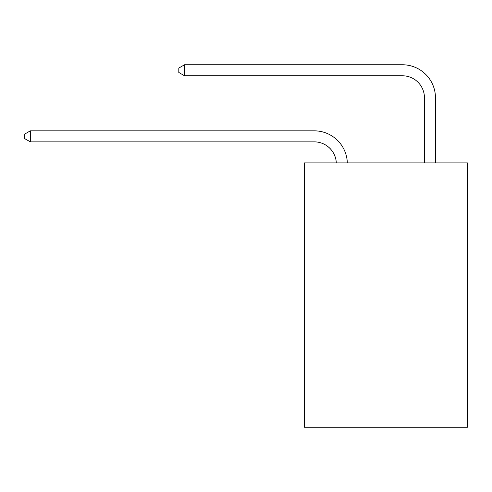 <?xml version="1.0" encoding="UTF-8"?>
<svg xmlns="http://www.w3.org/2000/svg" width="492" height="492" viewBox="0 0 492 492"><rect width="100%" height="100%" fill="white"/><g stroke="black" fill="none" stroke-linecap="round" stroke-linejoin="round"><path stroke-width="0.74" d="M467.4 162.883L467.4 427.24L304.382 427.24L304.382 162.883L467.4 162.883M314.29 141.862A22.029 22.029 178.8 0 1 336.3 162.883A22.029 22.029 0 0 0 314.29 141.862L30.326 141.862L24.6 138.56L24.6 134.156L30.326 130.847L314.29 130.847A33.044 33.044 -1.2 0 1 347.321 162.883M424.442 162.883L424.442 97.803A22.029 22.029 0 0 0 402.413 75.774L184.537 75.774L178.811 72.472L178.811 68.062L184.537 64.76L402.413 64.76A33.044 33.044 1.2 0 1 435.457 97.803L435.457 162.883M424.442 97.803A22.029 22.029 -178.8 0 0 402.413 75.774A22.029 22.029 -178.8 0 1 424.442 97.803A22.029 22.029 -178.8 0 0 402.413 75.774A22.029 22.029 -178.8 0 1 424.442 97.803A22.029 22.029 -178.8 0 0 402.413 75.774A22.029 22.029 -178.8 0 1 424.442 97.803A22.029 22.029 -178.8 0 0 402.413 75.774A22.029 22.029 -178.8 0 1 424.442 97.803A22.029 22.029 -178.8 0 0 402.413 75.774A22.029 22.029 -178.8 0 1 424.442 97.803A22.029 22.029 -178.8 0 0 402.413 75.774A22.029 22.029 -178.8 0 1 424.442 97.803A22.029 22.029 -178.8 0 0 402.413 75.774A22.029 22.029 -178.8 0 1 424.442 97.803A22.029 22.029 -178.8 0 0 402.413 75.774A22.029 22.029 -178.8 0 1 424.442 97.803A22.029 22.029 -178.8 0 0 402.413 75.774A22.029 22.029 -178.8 0 1 424.442 97.803A22.029 22.029 -178.8 0 0 402.413 75.774A22.029 22.029 -178.8 0 1 424.442 97.803A22.029 22.029 -178.8 0 0 402.413 75.774A22.029 22.029 -178.8 0 1 424.442 97.803A22.029 22.029 -178.8 0 0 402.413 75.774A22.029 22.029 -178.8 0 1 424.442 97.803A22.029 22.029 -178.8 0 0 402.413 75.774A22.029 22.029 -178.8 0 1 424.442 97.803A22.029 22.029 -178.8 0 0 402.413 75.774A22.029 22.029 -178.8 0 1 424.442 97.803A22.029 22.029 -178.8 0 0 402.413 75.774A22.029 22.029 -178.8 0 1 424.442 97.803A22.029 22.029 -178.8 0 0 402.413 75.774A22.029 22.029 -178.8 0 1 424.442 97.803A22.029 22.029 -178.8 0 0 402.413 75.774M30.326 141.862L30.326 130.847L314.29 130.847M184.537 75.774L184.537 64.76L402.413 64.76"/></g></svg>
